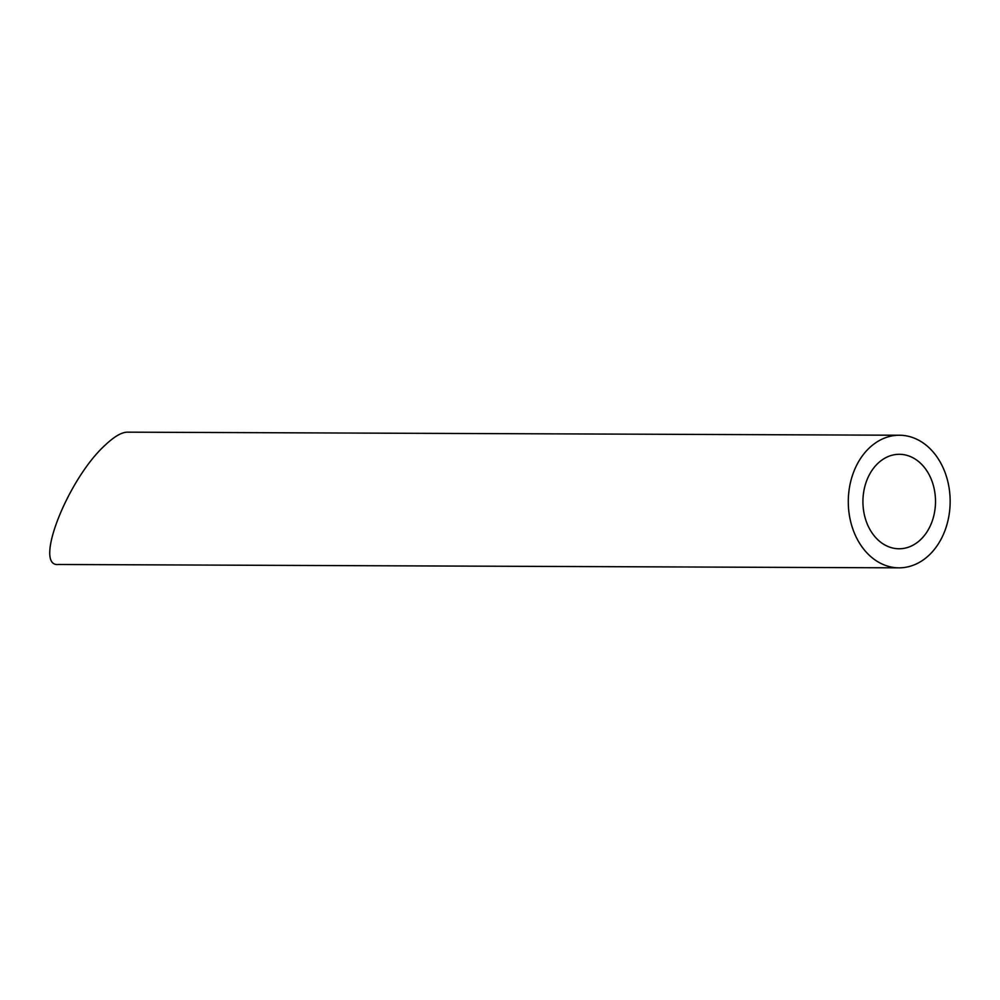 <?xml version="1.0" encoding="UTF-8"?>
<svg xmlns="http://www.w3.org/2000/svg" width="1000" height="1000" viewBox="0 0 1000 1000"><rect width="100%" height="100%" fill="white"/><g stroke="black" fill="none" stroke-linecap="round" stroke-linejoin="round"><path stroke-width="1.5" d="M928.538 473.625A47.237 36.288 90.2 0 0 899.412 454.3A47.237 36.288 90.2 0 0 862.925 501.4A47.237 36.288 90.2 0 0 899.025 548.775A47.237 36.288 90.2 0 0 931.525 522.962A47.237 36.288 90.2 0 0 928.538 473.625M940.375 462.362A66.3 50.938 90.2 0 0 899.488 435.238A66.3 50.938 90.2 0 0 848.288 501.337A66.3 50.938 90.2 0 0 898.95 567.837A66.3 50.938 90.2 0 0 944.562 531.613A66.3 50.938 90.2 0 0 940.375 462.362M898.95 567.837L58.45 564.487C33.038 567.337 67.688 478.963 105.3 445.012C114.262 436.55 121.6 432.275 127.3 432.163L899.488 435.238"/></g></svg>
